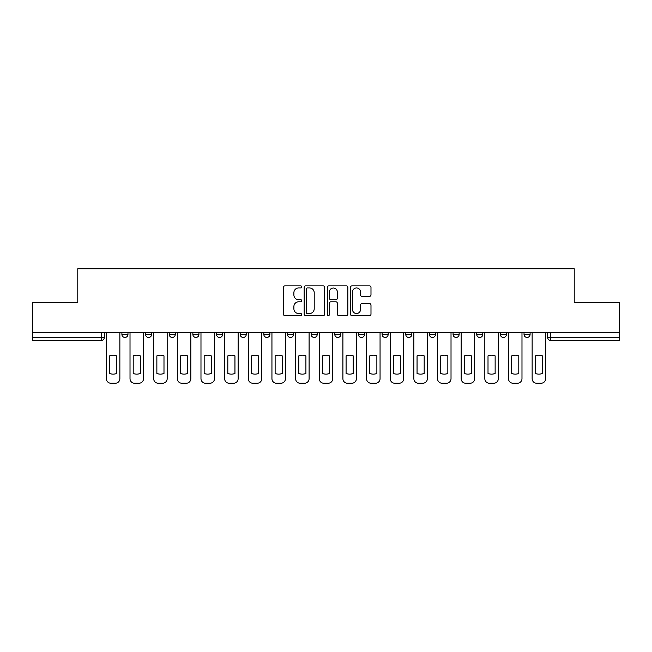 <?xml version="1.0" encoding="UTF-8"?>
<svg xmlns="http://www.w3.org/2000/svg" width="652" height="652" viewBox="0 0 652 652"><rect width="100%" height="100%" fill="white"/><g stroke="black" fill="none" stroke-linecap="round" stroke-linejoin="round"><path stroke-width="0.98" d="M301.737 286.913A1.043 1.043 0 0 0 300.702 285.869L284.883 285.869A1.491 1.491 0 0 0 283.4 287.361L283.4 314.15A1.491 1.491 0 0 0 284.883 315.633L300.702 315.633A1.043 1.043 0 0 0 301.737 314.598A1.043 1.043 0 0 0 300.702 313.555L298.649 313.555A4.76 4.76 0 0 1 293.889 308.787L293.889 306.562A4.76 4.76 0 0 1 298.649 301.794L300.702 301.794A1.043 1.043 0 0 0 301.737 300.751A1.043 1.043 0 0 0 300.702 299.708L298.649 299.708A4.76 4.76 0 0 1 293.889 294.948L293.889 292.715A4.76 4.76 0 0 1 298.649 287.956L300.702 287.956A1.043 1.043 0 0 0 301.737 286.913M382.105 332.748L382.105 334.419L388.168 334.419A3.032 3.032 0 0 1 385.136 337.451A3.032 3.032 0 0 1 382.105 334.419L382.105 332.748M311.143 332.748L311.143 334.419L317.206 334.419A3.032 3.032 0 0 1 314.174 337.451A3.032 3.032 0 0 1 311.143 334.419L311.143 332.748M263.832 332.748L263.832 334.419L269.895 334.419A3.032 3.032 0 0 1 266.864 337.451A3.032 3.032 0 0 1 263.832 334.419L263.832 332.748M240.18 332.748L240.18 334.419L246.244 334.419A3.032 3.032 0 0 1 243.212 337.451A3.032 3.032 0 0 1 240.18 334.419L240.18 332.748M192.87 332.748L192.87 334.419L198.933 334.419A3.032 3.032 0 0 1 195.902 337.451A3.032 3.032 0 0 1 192.87 334.419L192.87 332.748M369.497 296.367A1.491 1.491 0 0 0 370.988 294.875L370.988 287.361A1.491 1.491 0 0 0 369.497 285.869L351.933 285.869A1.491 1.491 0 0 0 350.442 287.361L350.442 314.15A1.491 1.491 0 0 0 351.933 315.633L369.497 315.633A1.491 1.491 0 0 0 370.988 314.15L370.988 305.071A1.491 1.491 0 0 0 369.497 303.579L361.982 303.579A1.491 1.491 0 0 0 360.491 305.071L360.491 309.57A3.985 3.985 0 0 1 356.514 313.555A3.985 3.985 0 0 1 352.528 309.57L352.528 291.933A3.985 3.985 0 0 1 356.514 287.956A3.985 3.985 0 0 1 360.491 291.933L360.491 294.875A1.491 1.491 0 0 0 361.982 296.367L369.497 296.367M32.6 332.748L32.6 302.577L77.784 302.577L77.784 268.763L574.216 268.763L574.216 302.577L619.4 302.577L619.4 332.748L32.6 332.748L32.6 337.451L104.32 337.451L104.32 332.748L104.32 337.451A3.032 3.032 0 0 1 101.288 340.483L32.6 340.483L32.6 337.451M324.696 287.361A1.491 1.491 0 0 0 323.213 285.869L305.649 285.869A1.491 1.491 0 0 0 304.158 287.361L304.158 314.15A1.491 1.491 0 0 0 305.649 315.633L323.213 315.633A1.491 1.491 0 0 0 324.696 314.15L324.696 287.361M328.787 285.869L346.351 285.869A1.491 1.491 0 0 1 347.842 287.361L347.842 314.15A1.491 1.491 0 0 1 346.351 315.633L338.836 315.633A1.491 1.491 0 0 1 337.345 314.15L337.345 303.286A1.491 1.491 0 0 0 335.861 301.794L330.874 301.794A1.491 1.491 0 0 0 329.382 303.286L329.382 314.598A1.043 1.043 0 0 1 328.347 315.633A1.043 1.043 0 0 1 327.304 314.598L327.304 287.361A1.491 1.491 0 0 1 328.787 285.869M547.68 332.748L547.68 337.451L619.4 337.451L619.4 340.483L550.712 340.483A3.032 3.032 0 0 1 547.68 337.451M619.4 332.748L619.4 337.451M530.092 332.748L530.092 334.419A3.032 3.032 0 0 1 527.061 337.451A3.032 3.032 0 0 1 524.029 334.419L530.092 334.419A3.032 3.032 0 0 1 527.061 337.451M524.029 332.748L524.029 334.419M506.441 332.748L506.441 334.419A3.032 3.032 0 0 1 503.401 337.451A3.032 3.032 0 0 1 500.369 334.419L506.441 334.419M500.369 332.748L500.369 334.419M482.782 332.748L482.782 334.419A3.032 3.032 0 0 1 479.75 337.451A3.032 3.032 0 0 1 476.718 334.419L482.782 334.419M476.718 332.748L476.718 334.419M459.13 332.748L459.13 334.419A3.032 3.032 0 0 1 456.098 337.451A3.032 3.032 0 0 1 453.067 334.419L459.13 334.419M453.067 332.748L453.067 334.419M435.479 332.748L435.479 334.419A3.032 3.032 0 0 1 432.439 337.451A3.032 3.032 0 0 1 429.407 334.419A3.032 3.032 0 0 0 432.439 337.451M429.407 332.748L429.407 334.419L435.479 334.419M411.82 332.748L411.82 334.419A3.032 3.032 0 0 1 408.788 337.451A3.032 3.032 0 0 1 405.756 334.419A3.032 3.032 0 0 0 408.788 337.451M405.756 332.748L405.756 334.419L411.82 334.419M388.168 332.748L388.168 334.419A3.032 3.032 0 0 1 385.136 337.451M364.517 332.748L364.517 334.419A3.032 3.032 0 0 1 361.477 337.451A3.032 3.032 0 0 1 358.445 334.419L364.517 334.419M358.445 332.748L358.445 334.419M340.857 332.748L340.857 334.419A3.032 3.032 0 0 1 337.826 337.451A3.032 3.032 0 0 1 334.794 334.419L340.857 334.419L340.857 332.748M334.794 332.748L334.794 334.419M317.206 332.748L317.206 334.419M293.555 332.748L293.555 334.419A3.032 3.032 0 0 1 290.523 337.451A3.032 3.032 0 0 1 287.483 334.419L293.555 334.419L293.555 332.748M287.483 332.748L287.483 334.419M269.895 332.748L269.895 334.419L269.895 332.748M246.244 334.419L246.244 332.748L246.244 334.419A3.032 3.032 0 0 1 243.212 337.451M222.593 332.748L222.593 334.419A3.032 3.032 0 0 1 219.561 337.451A3.032 3.032 0 0 1 216.521 334.419A3.032 3.032 0 0 0 219.561 337.451A3.032 3.032 0 0 0 222.593 334.419L222.593 332.748M216.521 332.748L216.521 334.419L222.593 334.419M198.933 332.748L198.933 334.419M175.282 332.748L175.282 334.419A3.032 3.032 0 0 1 172.25 337.451A3.032 3.032 0 0 1 169.218 334.419A3.032 3.032 0 0 0 172.25 337.451A3.032 3.032 0 0 0 175.282 334.419L169.218 334.419L169.218 332.748M145.559 332.748L145.559 334.419L151.631 334.419L151.631 332.748L151.631 334.419A3.032 3.032 0 0 1 148.599 337.451A3.032 3.032 0 0 1 145.559 334.419A3.032 3.032 0 0 0 148.599 337.451M121.908 332.748L121.908 334.419L127.971 334.419L127.971 332.748L127.971 334.419A3.032 3.032 0 0 1 124.939 337.451A3.032 3.032 0 0 1 121.908 334.419A3.032 3.032 0 0 0 124.939 337.451M101.288 332.748L101.288 340.483A3.032 3.032 0 0 0 104.32 337.451M307.288 287.956A1.043 1.043 0 0 0 306.244 288.999L306.244 312.512A1.043 1.043 0 0 0 307.288 313.555L309.439 313.555A4.76 4.76 0 0 0 314.207 308.787L314.207 292.715A4.76 4.76 0 0 0 309.439 287.956L307.288 287.956M337.345 292.006A3.985 3.985 0 0 0 333.368 288.029A3.985 3.985 0 0 0 329.382 292.006L329.382 298.225A1.491 1.491 0 0 0 330.874 299.708L335.861 299.708A1.491 1.491 0 0 0 337.345 298.225L337.345 292.006M109.552 355.886L109.552 373.449A9.478 9.478 0 0 0 116.675 373.449L116.675 355.886A9.478 9.478 0 0 0 109.552 355.886M106.366 332.748L106.366 378.69A4.548 4.548 0 0 0 110.913 383.237L115.314 383.237A4.548 4.548 0 0 0 119.862 378.69L119.862 332.748M133.204 355.886L133.204 373.449A9.478 9.478 0 0 0 140.335 373.449L140.335 355.886A9.478 9.478 0 0 0 133.204 355.886M130.017 332.748L130.017 378.69A4.548 4.548 0 0 0 134.573 383.237L138.966 383.237A4.548 4.548 0 0 0 143.513 378.69L143.513 332.748M156.863 355.886L156.863 373.449A9.478 9.478 0 0 0 163.986 373.449L163.986 355.886A9.478 9.478 0 0 0 156.863 355.886M153.676 332.748L153.676 378.69A4.548 4.548 0 0 0 158.224 383.237L162.617 383.237A4.548 4.548 0 0 0 167.173 378.69L167.173 332.748M180.514 355.886L180.514 373.449A9.478 9.478 0 0 0 187.637 373.449L187.637 355.886A9.478 9.478 0 0 0 180.514 355.886M177.328 332.748L177.328 378.69A4.548 4.548 0 0 0 181.875 383.237L186.276 383.237A4.548 4.548 0 0 0 190.824 378.69L190.824 332.748M204.166 355.886L204.166 373.449A9.478 9.478 0 0 0 211.297 373.449L211.297 355.886A9.478 9.478 0 0 0 204.166 355.886M200.979 332.748L200.979 378.69A4.548 4.548 0 0 0 205.535 383.237L209.928 383.237A4.548 4.548 0 0 0 214.475 378.69L214.475 332.748M227.817 355.886L227.817 373.449A9.478 9.478 0 0 0 234.948 373.449L234.948 355.886A9.478 9.478 0 0 0 227.817 355.886M224.638 332.748L224.638 378.69A4.548 4.548 0 0 0 229.186 383.237L233.579 383.237A4.548 4.548 0 0 0 238.135 378.69L238.135 332.748M251.476 355.886L251.476 373.449A9.478 9.478 0 0 0 258.599 373.449L258.599 355.886A9.478 9.478 0 0 0 251.476 355.886M248.29 332.748L248.29 378.69A4.548 4.548 0 0 0 252.837 383.237L257.238 383.237A4.548 4.548 0 0 0 261.786 378.69L261.786 332.748M275.128 355.886L275.128 373.449A9.478 9.478 0 0 0 282.259 373.449L282.259 355.886A9.478 9.478 0 0 0 275.128 355.886M271.941 332.748L271.941 378.69A4.548 4.548 0 0 0 276.497 383.237L280.89 383.237A4.548 4.548 0 0 0 285.437 378.69L285.437 332.748M298.779 355.886L298.779 373.449A9.478 9.478 0 0 0 305.91 373.449L305.91 355.886A9.478 9.478 0 0 0 298.779 355.886M295.6 332.748L295.6 378.69A4.548 4.548 0 0 0 300.148 383.237L304.541 383.237A4.548 4.548 0 0 0 309.097 378.69L309.097 332.748M322.438 355.886L322.438 373.449A9.478 9.478 0 0 0 329.562 373.449L329.562 355.886A9.478 9.478 0 0 0 322.438 355.886M319.252 332.748L319.252 378.69A4.548 4.548 0 0 0 323.799 383.237L328.2 383.237A4.548 4.548 0 0 0 332.748 378.69L332.748 332.748M346.09 355.886L346.09 373.449A9.478 9.478 0 0 0 353.221 373.449L353.221 355.886A9.478 9.478 0 0 0 346.09 355.886M342.903 332.748L342.903 378.69A4.548 4.548 0 0 0 347.459 383.237L351.852 383.237A4.548 4.548 0 0 0 356.399 378.69L356.399 332.748M369.741 355.886L369.741 373.449A9.478 9.478 0 0 0 376.872 373.449L376.872 355.886A9.478 9.478 0 0 0 369.741 355.886M366.563 332.748L366.563 378.69A4.548 4.548 0 0 0 371.11 383.237L375.503 383.237A4.548 4.548 0 0 0 380.059 378.69L380.059 332.748M393.4 355.886L393.4 373.449A9.478 9.478 0 0 0 400.524 373.449L400.524 355.886A9.478 9.478 0 0 0 393.4 355.886M390.214 332.748L390.214 378.69A4.548 4.548 0 0 0 394.762 383.237L399.163 383.237A4.548 4.548 0 0 0 403.71 378.69L403.71 332.748M417.052 355.886L417.052 373.449A9.478 9.478 0 0 0 424.183 373.449L424.183 355.886A9.478 9.478 0 0 0 417.052 355.886M413.865 332.748L413.865 378.69A4.548 4.548 0 0 0 418.421 383.237L422.814 383.237A4.548 4.548 0 0 0 427.362 378.69L427.362 332.748M440.703 355.886L440.703 373.449A9.478 9.478 0 0 0 447.834 373.449L447.834 355.886A9.478 9.478 0 0 0 440.703 355.886M437.525 332.748L437.525 378.69A4.548 4.548 0 0 0 442.072 383.237L446.465 383.237A4.548 4.548 0 0 0 451.021 378.69L451.021 332.748M464.363 355.886L464.363 373.449A9.478 9.478 0 0 0 471.486 373.449L471.486 355.886A9.478 9.478 0 0 0 464.363 355.886M461.176 332.748L461.176 378.69A4.548 4.548 0 0 0 465.724 383.237L470.125 383.237A4.548 4.548 0 0 0 474.672 378.69L474.672 332.748M488.014 355.886L488.014 373.449A9.478 9.478 0 0 0 495.137 373.449L495.137 355.886A9.478 9.478 0 0 0 488.014 355.886M484.827 332.748L484.827 378.69A4.548 4.548 0 0 0 489.383 383.237L493.776 383.237A4.548 4.548 0 0 0 498.324 378.69L498.324 332.748M511.665 355.886L511.665 373.449A9.478 9.478 0 0 0 518.796 373.449L518.796 355.886A9.478 9.478 0 0 0 511.665 355.886M508.487 332.748L508.487 378.69A4.548 4.548 0 0 0 513.034 383.237L517.427 383.237A4.548 4.548 0 0 0 521.983 378.69L521.983 332.748M535.325 355.886L535.325 373.449A9.478 9.478 0 0 0 542.448 373.449L542.448 355.886A9.478 9.478 0 0 0 535.325 355.886M532.138 332.748L532.138 378.69A4.548 4.548 0 0 0 536.686 383.237L541.087 383.237A4.548 4.548 0 0 0 545.634 378.69L545.634 332.748M550.712 332.748L550.712 340.483"/></g></svg>
